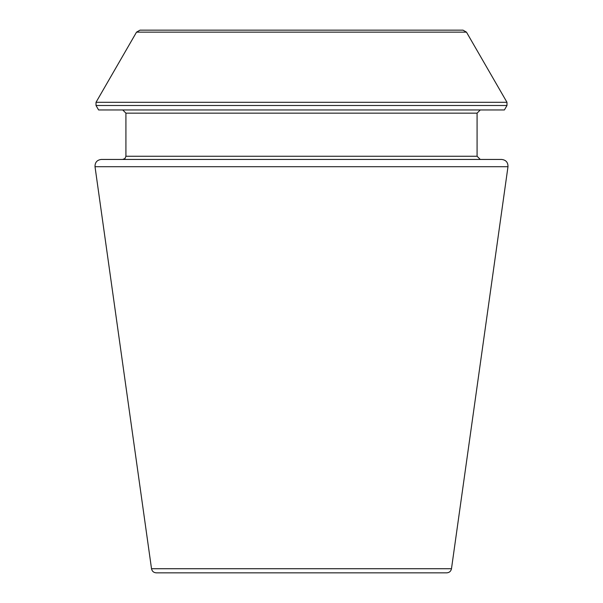 <?xml version="1.0" encoding="UTF-8"?>
<svg xmlns="http://www.w3.org/2000/svg" width="603" height="603" viewBox="0 0 603 603"><rect width="100%" height="100%" fill="white"/><g stroke="black" fill="none" stroke-linecap="round" stroke-linejoin="round"><path stroke-width="0.9" d="M507.982 166.714L451.481 568.727C450.923 571.275 449.341 572.654 446.74 572.85L156.26 572.85C153.629 572.631 152.054 571.252 151.519 568.727L95.018 166.714C94.935 162.388 97.045 159.961 101.342 159.441L501.658 159.441C505.955 159.961 508.065 162.388 507.982 166.714L95.018 166.714M506.98 105.502L504.402 109.957L98.598 109.957L96.02 105.502L96.02 102.306L506.98 102.306L506.98 105.502L96.02 105.502M480.274 159.441L477.079 156.245L477.079 113.153L480.274 109.957M466.473 32.147L136.527 32.147L139.986 30.15L463.014 30.15L466.473 32.147L506.98 102.306M451.481 568.727L151.519 568.727M477.079 113.153L125.921 113.153L122.726 109.957M477.079 156.245L125.921 156.245L125.921 113.153M125.921 156.245L125.002 158.491L122.726 159.441M136.527 32.147L96.02 102.306"/></g></svg>
